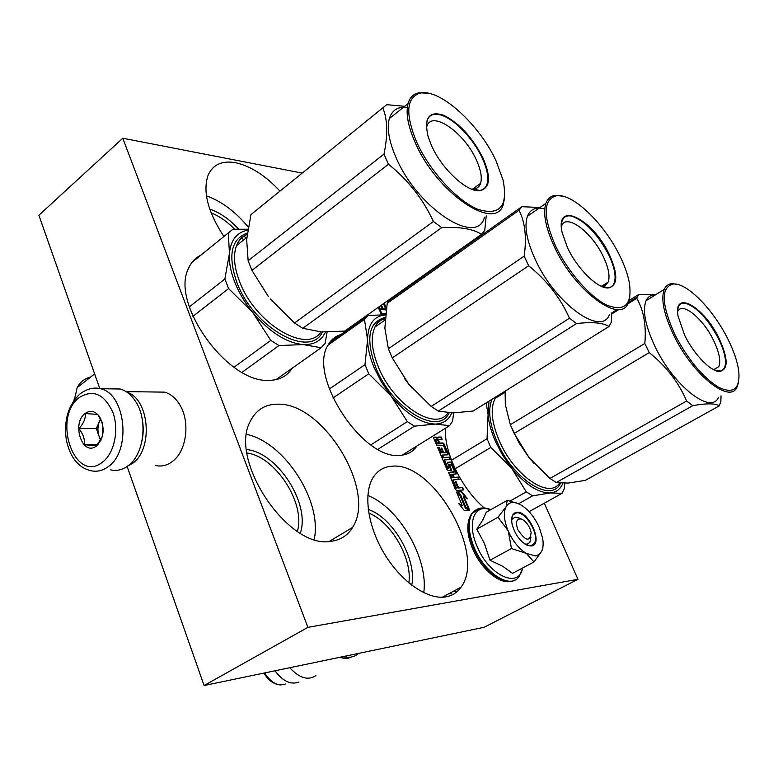 <?xml version="1.0" encoding="UTF-8"?>
<svg xmlns="http://www.w3.org/2000/svg" width="778" height="778" viewBox="0 0 778 778"><rect width="100%" height="100%" fill="white"/><g stroke="black" fill="none" stroke-linecap="round" stroke-linejoin="round"><path stroke-width="1.17" d="M302.224 173.105L122.778 138.221L38.9 215.253L99.759 388.504M127.213 466.664L204.089 685.525L484.159 627.282L577.957 579.309L544.299 503.201M204.089 685.525L307.903 627.36L577.957 579.309M122.778 138.221L307.903 627.36M497.366 397.062L496.977 396.187M439.055 265.21L438.763 264.559M340.803 334.637C335.124 336.252 330.806 339.869 327.839 345.481C308 376.27 362.83 460.226 399.736 455.363C407.244 454.965 412.962 451.843 416.891 445.998M445.95 596.872C452.271 595.724 457.289 592.486 461.004 587.176C486.551 554.276 433.249 461.597 392.19 466.207C383.807 466.674 377.359 470.602 372.837 478.003C363.102 494.195 367.838 526.9 384.867 554.597C401.818 582.343 428.133 600.139 445.95 596.872M331.058 541.284C340.56 540.097 347.727 535.478 352.58 527.435C377.116 490.51 322.86 402.08 277.464 404.19C265.298 404.249 256.37 409.734 250.681 420.626C227.575 458.845 288.191 549.929 331.058 541.284M445.473 428.221C443.606 451.512 461.831 489.265 484.373 508.005M200.87 255.155C195.229 257.858 191.067 262.381 188.383 268.711C170.479 303.371 227.225 382.552 268.147 380.354C279.01 380.432 286.994 376.406 292.081 368.286M419.488 279.03L418.759 278.709M387.979 300.473L388.086 302.107M279.992 191.106C265.424 175.527 250.633 166.064 235.627 162.719C222.09 160.326 212.9 164.518 208.047 175.283C202.601 191.641 207.891 212.054 223.918 236.502M441.622 452.601L439.181 447.418L437.635 447.467L446.922 469.406L448.186 470.554L451.561 470.213L449.655 464.524L451.279 464.398L454.576 471.565L448.605 472.46L455.354 489.323L456.618 490.471L463.678 489.946L462.638 487.505L458.641 487.796L455.918 481.378L455.169 481.426L457.892 487.845L456.2 487.573L452.961 479.929L459.244 479.52L458.213 477.099L454.206 477.342L452.854 474.152L456.112 473.958L456.355 472.723L452.271 463.134L451.026 461.996L447.447 462.327L449.305 467.889L447.749 467.636L444.462 459.886L450.763 459.594L449.742 457.192L443.441 457.464L442.41 455.052L447.972 454.819L448.225 453.613L444.18 444.112L442.935 442.964L439.658 443.061L438.636 440.669L438.899 439.473L442.167 439.385L441.155 437.003L438.092 437.08L437.761 438.598L436.157 437.119L434.036 437.178L433.774 438.364L436.643 445.133L443.411 445.298L446.3 452.368L443.674 452.524L441.787 448.089L441.038 448.118L442.915 452.553L441.145 452.893L438.695 447.71L437.751 447.739M456.754 492.61L462.278 505.651L458.602 503.434L464.398 510.621L469.679 510.125L465.779 507.771L460.255 494.74L456.754 492.61M463.931 496.597L467.481 498.766L461.762 491.667L456.521 492.066L460.43 494.448L465.954 507.47L469.445 509.58L463.931 496.597L463.435 496.879L468.619 509.084M383.476 319.602L385.061 319.729M385.12 318.747L384.604 318.698M385.587 313.826L381.716 313.505L380.559 310.762L379.703 310.685L381.405 314.72M382.231 314.72L385.188 314.789M386.365 308.185L384.546 303.926L383.535 303.828L385.694 308.924L382.971 308.681L381.444 305.093M378.273 307.339L379.119 309.323L386.092 309.936M380.685 305.628L381.94 308.584L379.713 308.389L379.042 306.795M291.351 368.801L288.239 373.139M367.838 495.46C399.124 507.635 428.775 558.857 423.728 592.71M246.704 434.396C284.534 442.264 322.637 501.363 314.195 539.378M405.299 453.214L405.212 454.537M206.433 195.852C221.487 201.23 235.413 211.616 248.221 227.011M451.755 593.77L448.789 593.74M437.761 438.598L437.285 438.899L435.68 437.421L433.667 437.469M441.155 437.003L437.644 437.372M441.573 439.405L440.679 437.294M439.658 443.061L439.181 443.353L438.16 440.961L438.384 439.764M447.856 454.829L443.703 444.403L442.458 443.256L439.181 443.353M442.41 455.052L441.933 455.344L442.954 457.756L443.441 457.464M449.742 457.192L442.954 457.756M450.17 459.623L449.266 457.483M444.462 459.886L443.975 460.177L447.262 467.918L448.721 468.239M455.976 473.967L451.794 463.425L450.54 462.288L447.399 462.433M452.854 474.152L452.368 474.444L453.72 477.634L454.206 477.342M458.213 477.099L453.72 477.634M458.65 479.559L457.727 477.381M452.961 479.929L452.475 480.221L455.714 487.864L457.892 487.845M455.918 481.378L455.276 481.679M458.641 487.796L458.154 488.078L455.431 481.67M462.638 487.505L458.154 488.078M463.085 489.984L462.151 487.787M454.012 472.246L448.556 472.557M451.123 470.398L449.198 465.156L449.655 464.534L449.178 464.816M439.181 447.418L438.695 447.71M442.915 452.553L441.145 452.893M441.787 448.089L441.155 448.391M443.674 452.524L443.188 452.815L441.311 448.391M445.823 452.66L443.188 452.815M462.278 505.651L459.516 504.572M460.255 494.74L457.085 493.398M465.779 507.771L465.283 508.053L459.769 495.032M468.842 510.203L465.283 508.053M461.762 491.667L456.89 492.289M466.071 497.901L461.276 491.949M385.1 319.097L383.739 318.98M380.559 310.762L379.859 311.064M381.716 313.505L381.269 313.816L380.102 311.083M385.548 314.186L381.269 313.816M384.546 303.926L383.69 304.208M386.199 309.187L384.099 304.247M379.713 308.389L379.265 308.701L378.594 307.115M381.94 308.584L379.265 308.701M382.971 308.681L382.523 308.992L380.996 305.414M385.694 308.924L382.523 308.992M211.12 212.871C219.279 216.08 227.108 221.516 234.596 229.189M241.773 237.64L243.495 240.032M247.025 453.01C275.636 456.647 305.861 503.59 297.361 531.355M368.772 513.072C391.227 521.824 412.515 558.711 408.858 582.907M368.247 509.444C392.948 517.526 417.096 559.353 411.747 585.212M246.607 449.596C277.328 452.154 310.655 503.891 300.298 533.154M209.749 209.126C219.824 212.53 229.432 219.182 238.554 229.082M244.166 235.89L245.819 238.175M435.505 439.901L437.382 439.512L438.899 443.081L436.876 443.421L435.524 440.222L435.981 439.609L435.524 440.222M450.229 474.619L452.106 474.191L453.457 477.391L451.678 477.76L450.238 474.959L450.705 474.327L450.238 474.959M438.899 443.081L436.876 443.421M437.362 443.129L436.001 439.93M453.457 477.391L451.678 477.76M450.725 474.668L452.164 477.468M529.857 528.369C527.542 523.477 524.683 520.365 521.26 519.033C516.417 518.518 515.299 522.096 517.924 529.779C525.714 541.313 530.11 542.178 531.121 532.366L529.857 528.369M457.552 591.183L453.321 591.309M347.649 657.206L342.301 656.788M351.384 657.002C348.106 658.742 344.294 658.83 339.967 657.264M315.926 675.586C308.069 680.779 299.355 678.153 289.776 667.709M298.956 682.053C290.865 685.058 282.871 681.304 274.984 670.782M366.516 315.654L366.496 316.481M348.476 329.22L347.688 328.968M535.614 555.939L539.193 554.442L541.702 551.232C543.239 547.877 543.54 543.501 542.587 538.104L539.193 527.27C534.671 517.399 528.816 510.086 521.639 505.321L516.68 503.016C511.924 501.693 508.413 502.889 506.157 506.614L505.963 506.974C503.327 512.721 504.018 520.599 508.034 530.596L508.316 531.257C512.906 541.235 518.809 548.578 526.035 553.294L535.614 555.939M541.537 551.563L533.961 561.969L526.502 553.576M506.157 506.614L507.207 500.361L486.308 512.225L482.681 520.181L476.807 529.157L484.412 543.491L489.994 560.218L502.889 566.355L512.498 573.357L533.961 561.969M530.956 537.17L529.847 542.451L527.095 544.162L524.712 543.929M511.642 520.56L512.401 518.848L515.318 517.069L520.093 518.479M522.592 568.008C519.082 589.403 488.633 575.457 476.943 546.01C466.615 522.583 474.561 503.22 490.5 509.853M531.286 545.981L527.931 545.572C520.317 541.916 515.036 534.778 512.089 524.158C510.893 517.049 512.401 513.091 516.621 512.284C528.758 510.212 544.016 544.979 531.286 545.981M542.918 547.002L541.896 550.805M526.035 553.294L511.477 548.548L508.316 531.257M489.994 560.218L511.477 548.548M508.034 530.596L497.998 517.244L505.963 506.974M476.807 529.157L497.998 517.244M507.207 500.361L518.44 503.648M511.681 518.8L512.906 515.055L516.456 512.877C525.928 511.107 540.243 536.071 534.078 543.686L530.761 545.757L526.249 544.843M142.004 441.019C143.667 432.947 143.59 424.905 141.781 416.882M110.632 469.863C116.496 471.196 122.127 469.98 127.514 466.207L128.117 465.75C143.988 454.615 148.151 420.451 135.81 401.798C131.54 395.068 126.357 390.809 120.269 389.01L110.165 388.854M102.161 462.414C114.133 453.885 119.335 430.37 113.024 412.807C104.563 394.203 93.438 389.029 79.638 397.305C51.708 417.047 74.28 484.256 102.161 462.414M96.472 445.959C104.116 437.839 105.166 428.104 99.623 416.755C95.276 411.008 90.472 409.889 85.21 413.4C71.255 423.106 82.273 456.637 96.151 446.193L96.472 445.959M102.161 422.25L97.59 414.392L85.405 413.565C85.658 418.603 83.479 423.64 78.879 428.678C83.149 433.959 84.977 439.307 84.384 444.715L96.55 445.784L102.268 436.759M84.384 444.715L98.203 444.394M78.879 428.678L96.336 428.454L100.644 440.873M100.673 418.535L96.336 428.454M100.79 418.759L99.584 421.015C97.581 425.984 97.406 431.109 99.088 436.37L100.975 440.222M102.472 423.388L102.579 435.544M127.543 466.178L132.027 463.678C153.529 450.161 149.736 399.007 126.863 392.151M155.688 465.526C161.172 466.742 166.443 465.623 171.471 462.181L173.436 460.644C186.632 449.985 190.095 422.143 180.214 405.523C176.1 398.424 170.907 393.96 164.635 392.141L155.192 392.005M487.038 438.753L488.078 414.557C488.779 422.765 491.21 431.654 495.362 441.243L502.569 455.13L511.506 468.006L490.811 447.428L487.038 438.753L451.483 460.236M562.873 483.255C560.481 489.119 556.338 492.348 550.445 492.941L532.599 495.849L518.615 503.726M564.76 483.255L564.264 488.779L562.047 493.33L550.445 492.941C538.609 493.262 525.627 484.947 511.506 468.006L526.288 491.861L510.203 500.974M562.047 493.33L529.089 511.661M532.599 495.849L526.288 491.861M490.811 447.428L455.14 468.774M486.172 402.907L488.078 414.557L489.041 401.127M560.461 483.148C551.612 503.911 512.585 479.229 496.811 441.204C489.323 423.222 487.757 409.228 492.114 399.211M656.243 294.347L638.738 294.463L636.754 298.314C643.707 310.276 646.401 325.33 644.836 343.448L649.241 352.599L514.2 433.424L529.118 457.678L518.965 442.76L510.806 425.858M505.418 404.978L510.329 424.691L514.2 433.424M649.241 352.599C666.211 366.234 678.669 382.368 686.604 401.01L692.809 405.649C706.375 403.228 715.225 403.276 719.368 405.815L720.866 401.409L721.021 395.866M677.823 284.485L672.386 283.649C668.603 283.805 665.89 285.701 664.256 289.358L646.08 300.687C642.336 310.344 645.215 325.437 654.736 345.947C673.271 385.713 711.306 415.355 718.522 397.266M529.118 457.678L549.958 478.441L556.26 482.525L568.086 483.089L585.328 480.376L719.368 405.815M529.196 457.765L534.233 463.678M505.097 391.139L505.321 403.986M505.243 403.062L505.311 403.899M638.738 294.463L629.11 300.512M636.754 298.314L627.632 304.033M618.967 309.459L611.8 313.952M644.836 343.448L510.329 424.691M686.604 401.01L549.958 478.441M692.809 405.649L556.26 482.525M646.08 300.687C647.957 296.671 651.089 294.726 655.455 294.833M664.256 289.358C660.707 298.956 663.79 314.069 673.485 334.696C692.381 374.695 730.328 404.823 737.136 386.831L738.546 382.319M674.711 334.258C687.878 359.485 702.524 377.174 718.668 387.318C733.528 394.31 740.238 388.971 738.779 371.31C737.505 361.819 733.868 351.063 727.877 339.043C713.523 309.858 687.324 282.949 673.573 283.97C660.755 286.819 661.135 303.576 674.711 334.258M684.591 335.153L678.027 315.985C673.203 288.969 704.012 306.649 718.998 338.245C728.305 358.561 728.49 369.647 719.572 371.505C710.781 371.728 693.743 354.155 684.591 335.153M677.667 311.696C681.722 301.067 702.933 318.29 713.465 340.219C719.232 352.191 721.011 361.021 718.804 366.71L713.562 369.667M677.842 308.924L678.533 306.61C679.778 303.935 681.927 302.788 684.99 303.148C696.291 306.474 707.435 318.241 718.425 338.449C724.882 351.821 726.895 361.682 724.454 368.033L721.342 370.97L716.168 370.814M364.999 364.678L367.576 339.743C367.722 348.126 369.871 357.355 374.014 367.42L381.444 382.086L391.013 395.846L368.772 373.78L364.999 364.678L329.279 389.029M451.804 412.924C448.682 420.101 443.168 423.806 435.242 424.068L414.48 426.149L377.923 449.285M453.632 412.924L452.572 421.19L449.596 425.663L435.242 424.068C421.17 423.553 406.427 414.139 391.013 395.846L407.312 421.627L370.843 444.88M449.596 425.663L402.187 455.149M414.48 426.149L407.312 421.627M368.772 373.78L332.945 397.986M385.48 314.798L367.955 315.45L364.464 319.379L367.576 339.743C367.868 324.261 373.829 315.994 385.46 314.944M364.464 319.379L328.044 345.092M449.149 412.826C438.763 436.643 392.034 409.111 375.745 367.479C365.407 338.43 368.568 321.752 385.227 317.443M367.955 315.45L329.619 342.544M539.981 207.493L521.853 206.695L519.014 210.284C525.082 222.07 526.803 237.348 524.187 256.137L528.641 265.755L392.258 357.909L408.732 384.147L404.648 378.76M384.896 328.267L388.387 348.729L392.258 357.909M528.641 265.755C546.846 280.381 560.452 297.877 569.457 318.231L576.586 323.541C592.262 321.742 603.057 322.734 608.989 326.517L611.255 322.277L611.839 312.775M562.679 196.173L555.492 195.395C550.873 195.91 547.673 198.565 545.913 203.34L527.396 216.303C524.119 226.145 526.657 240.353 535.011 258.948C554.957 303.819 602.143 337.38 609.573 314.195M408.732 384.147L431.148 406.427L438.315 411.056L453.029 412.933L473.082 411.047L608.989 326.517M408.81 384.244L411.902 387.95M521.853 206.695L390.624 299.433L387.211 303.323L384.886 327.781M519.014 210.284L387.211 303.323M524.187 256.137L388.387 348.729M569.457 318.231L431.148 406.427M576.586 323.541L438.315 411.056M527.396 216.303C530.324 209.117 536.11 206.656 544.756 208.932M545.913 203.34C542.82 213.123 545.534 227.361 554.053 246.062C574.407 291.196 621.496 325.408 628.468 302.341L629.849 296.826M555.385 245.605C567.444 271.279 589.928 297.099 606.918 305.141C624.783 311.997 632.281 304.665 629.402 283.153C627.914 275.052 624.851 266.222 620.222 256.652C604.895 224.288 573.172 193.304 556.756 195.706C543.151 199.168 542.694 215.798 555.385 245.605M567.483 247.667L562.212 232.787C554.306 199.401 593.137 218.871 609.427 254.814C618.238 274.673 617.868 285.721 608.308 287.957C597.864 288.978 577.218 268.799 567.483 247.667M561.395 226.68L561.551 226.213C565.771 212.491 592.126 232.262 603.427 256.866C608.571 267.856 610.156 276.248 608.163 282.064L605.43 285.37L601.093 286.187M561.453 223.792L562.154 220.787C563.729 216.761 566.851 215.195 571.519 216.099C585.046 220.748 597.475 233.731 608.804 255.028C614.581 267.311 616.37 276.686 614.163 283.173C612.694 286.664 609.923 288.161 605.838 287.685L603.757 287.238M224.871 279.001L229.442 253.385C228.868 261.914 230.619 271.464 234.713 282.044C238.914 292.645 244.895 302.749 252.646 312.357L228.606 288.57L224.871 279.001L189.336 306.892M325.437 332.05C321.353 340.745 313.981 344.917 303.332 344.576L278.981 345.549L242.055 372.312M327.091 332.08L325.068 343.429L321.12 347.756L303.332 344.576C286.489 342.962 269.587 332.225 252.646 312.357L270.754 340.385L234.003 367.245M321.12 347.756L276.034 379.635M278.981 345.549L270.754 340.385M228.606 288.57L192.905 316.345M247.851 229.228L232.855 229.267L228.304 232.953L229.442 253.385C230.774 240.042 236.862 232.291 247.705 230.142M228.304 232.953L192.049 262.303M322.471 331.953C310.198 359.144 253.395 327.946 236.794 282.249C227.672 255.359 231.173 238.953 247.297 233.05M73.968 400.417L74.571 397.12M74.435 399.775L77.168 387.668C80.076 382.047 84.569 378.497 90.647 377.029M404.696 106.304L386.734 104.69L382.786 107.879C387.6 119.277 388.008 134.672 384.001 154.083L388.465 164.216L251.965 270.394L268.342 296.496M255.398 211.013L250.934 214.631L246.655 239.614L248.133 260.737L251.965 270.394M388.465 164.216C408.09 179.99 423.067 199.09 433.404 221.487L441.671 227.623C459.983 226.69 473.257 228.936 481.475 234.353L484.743 230.395L486.231 215.905M428.581 93.272L419.011 92.767C413.458 93.846 409.792 97.474 408.032 103.63L389.311 118.635C386.754 128.263 388.961 141.149 395.924 157.302C417.329 208.416 477.439 246.996 484.451 217.179M270.297 298.966L294.541 322.996L302.778 328.297L321.042 331.875L344.635 331.127L481.475 234.353M270.374 299.073L272.329 301.426M382.786 107.879L250.934 214.631M384.001 154.083L248.133 260.737M433.404 221.487L294.541 322.996M441.671 227.623L302.778 328.297M389.311 118.635C392.015 110.097 398.015 106.353 407.322 107.413M408.032 103.63C405.63 113.209 407.993 126.114 415.112 142.374C437.003 193.79 496.996 233.264 503.502 203.564L504.728 196.688M416.57 141.897C429.466 170.781 457.192 201.006 477.955 209.35C499.787 216.012 508.17 206.326 503.103 180.282L496.189 161.211C479.851 124.927 440.183 88.459 420.363 93.049C406.32 97.289 405.056 113.578 416.57 141.897M431.489 145.515L427.978 136.16C423.913 117.478 429.213 110.534 443.878 115.348C459.477 123.303 472.518 137.531 483.002 158.012C491.132 177.024 490.198 187.906 480.221 190.649C467.734 192.993 441.846 169.322 431.489 145.515M426.402 128.195L426.694 126.96C430.779 109.212 464.388 132.328 476.437 160.142C480.833 169.867 482.224 177.588 480.59 183.326C479.472 186.71 477.215 188.626 473.821 189.054L471.342 189.064M426.889 121.154C428.795 115.202 433.278 113.121 440.358 114.93C453.885 118.344 473.462 138.708 482.311 158.235C487.252 169.108 488.827 177.744 487.018 184.143C485.229 189.355 481.193 191.378 474.901 190.202L474.103 190.017M448.225 453.613L447.739 453.905M447.749 467.636L447.262 467.918M448.147 467.996L447.661 468.288M451.026 461.996L450.54 462.288M456.355 472.723L455.869 473.014M456.2 487.573L455.714 487.864M456.598 487.942L456.112 488.224M451.503 469.153L451.016 469.445M441.223 452.232L440.737 452.524M451.765 477.109L451.279 477.391M444.121 596.249L445.775 596.901M285.468 684.037C278.077 686.566 271.123 682.87 264.617 672.941M344.868 331.768L343.536 331.234M345.432 331.37L344.693 331.088M514.9 580.057C504.377 586.982 482.584 570.157 473.442 547.527C467.636 532.823 467.043 521.532 471.653 513.655L477.42 509.113M522.845 567.872L519.091 576.488C510.747 589.918 484.48 573.298 474.045 547.187C468.239 532.483 467.636 521.192 472.246 513.315L479.559 508.365M107.743 466.985C131.599 451.853 126.075 393.921 100.498 388.708C93.642 386.987 86.679 388.844 79.589 394.261C68.24 405.28 63.786 420.344 66.247 439.453C69.932 457.182 78.131 467.597 90.832 470.69C96.705 472.042 102.336 470.807 107.743 466.985M559.518 483.06C549.287 499.719 513.694 475.387 499.106 440.377C491.482 421.958 490.169 407.973 495.178 398.414L496.578 396.44M503.249 392.287L505.058 391.966M447.972 412.748C436.04 432.218 393.328 405.046 378.234 366.623C371.592 349.954 370.493 336.786 374.908 327.1C377.204 322.607 380.607 319.758 385.139 318.552M320.993 331.866C306.902 354.408 254.912 323.619 239.507 281.354C234.022 266.893 233.05 254.96 236.59 245.547C238.768 240.208 242.279 236.531 247.122 234.509M461.004 587.176L442.283 597.241M352.58 527.435L329.259 541.43M521.26 519.033L517.701 517.351M280.557 684.971C273.914 684.445 268.381 680.478 263.936 673.087M344.129 332.294L341.824 331.399M366.671 315.537L366.681 316.354M511.195 581.351C499.165 584.541 480.716 568.533 472.431 548.315C466.528 533.679 466.275 522.126 471.653 513.655L472.246 513.315C476.943 507.723 483.138 506.497 490.84 509.658M525.062 544.162L527.931 545.572M516.68 503.016L515.61 502.52M120.269 389.01L100.498 388.708M100.129 418.068L99.623 416.755M126.036 391.606L164.635 392.141M343.652 656.506C349.41 658.11 354.476 657.06 358.843 653.345M496.354 396.576L495.178 398.414L505.048 392.287M503.23 392.297L505.058 392.063M637.299 296.933L628.391 302.525M617.255 309.518L611.829 312.921M673.573 283.97L672.386 283.649M713.65 369.667L718.804 366.71M713.834 369.676L719.572 371.505M385.139 318.572C380.393 319.67 376.98 322.52 374.908 327.1L385.042 320.03M556.756 195.706L555.492 195.395M601.686 286.226L608.163 282.064M602.269 286.226L608.308 287.957M247.122 234.45C242.075 236.405 238.564 240.11 236.59 245.547L246.83 237.368M77.168 387.668L94.624 373.887M420.363 93.049L419.011 92.767M472.674 189.122L480.59 183.326M473.821 189.054L480.221 190.649"/></g></svg>
